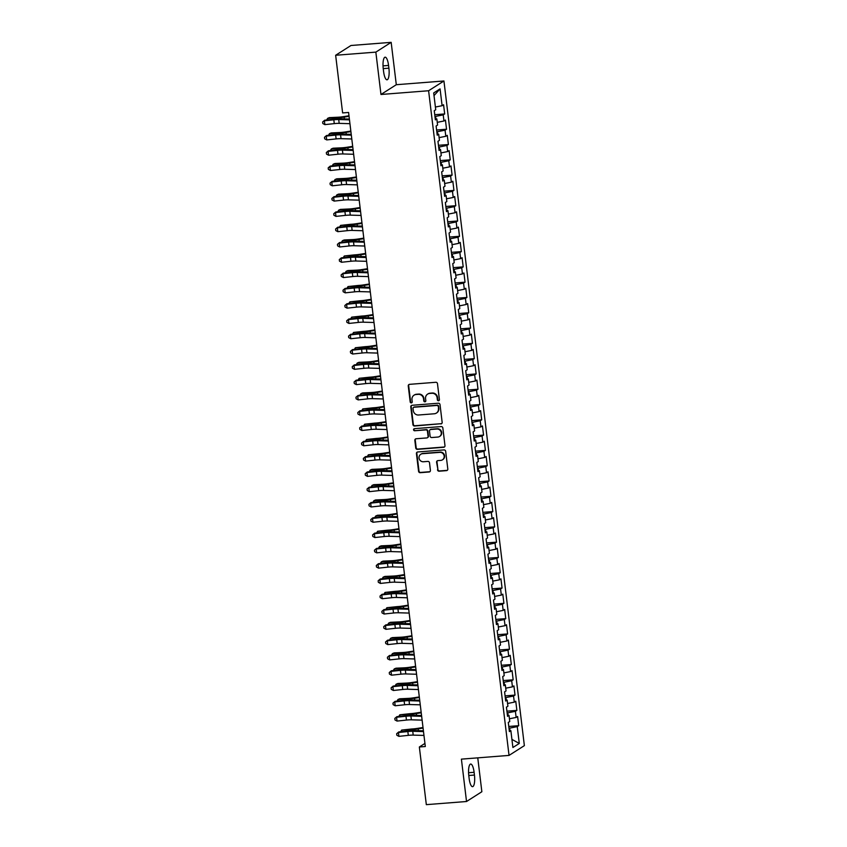 <?xml version="1.0" encoding="UTF-8"?>
<svg xmlns="http://www.w3.org/2000/svg" width="847" height="847" viewBox="0 0 847 847"><rect width="100%" height="100%" fill="white"/><g stroke="black" fill="none" stroke-linecap="round" stroke-linejoin="round"><path stroke-width="1.27" d="M438.513 400.747A1.069 1.016 -122.5 0 0 439.413 399.625L437.476 383.67A1.525 1.45 -122.5 0 0 435.834 382.283L409.535 384.347A1.525 1.45 -122.5 0 0 408.254 385.957L410.181 401.912A1.069 1.016 -122.5 0 0 411.78 402.727A1.069 1.016 -122.5 0 0 412.224 401.753L411.981 399.689A4.891 4.637 -122.5 0 1 416.078 394.511L418.27 394.342A4.891 4.637 -122.5 0 1 423.521 398.778L423.775 400.843A1.069 1.016 -122.5 0 0 425.374 401.669A1.069 1.016 -122.5 0 0 425.819 400.684L425.565 398.619A4.891 4.637 -122.5 0 1 429.662 393.453L431.854 393.283A4.891 4.637 -122.5 0 1 437.116 397.719L437.359 399.784A1.069 1.016 -122.5 0 0 438.513 400.747M427.619 394.13L428.031 393.866A4.891 4.637 -122.5 0 1 430.075 393.188L432.266 393.019A4.891 4.637 -122.5 0 1 437.528 397.455L437.772 399.519A1.069 1.016 -122.5 0 0 439.148 400.44M409.112 384.443A1.525 1.45 -122.5 0 0 408.667 385.692L410.594 401.647A1.069 1.016 -122.5 0 0 411.97 402.569M414.024 395.2L414.437 394.935A4.891 4.637 -122.5 0 1 416.491 394.247L418.683 394.077A4.891 4.637 -122.5 0 1 423.934 398.514L424.188 400.578A1.069 1.016 -122.5 0 0 425.565 401.51M437.507 469.82A1.525 1.45 -122.5 0 0 439.148 471.207L446.528 470.625A1.525 1.45 -122.5 0 0 447.809 469.016L445.66 451.292A1.525 1.45 -122.5 0 0 444.019 449.916L417.719 451.97A1.525 1.45 -122.5 0 0 416.438 453.59L418.577 471.303A1.525 1.45 -122.5 0 0 420.218 472.69L429.133 471.991A1.525 1.45 -122.5 0 0 430.414 470.371L429.503 462.79A1.525 1.45 -122.5 0 0 427.851 461.403L423.436 461.753A4.087 3.875 -122.5 0 1 420.758 454.288A4.087 3.875 -122.5 0 1 422.462 453.717L439.784 452.362A4.087 3.875 -122.5 0 1 442.462 459.826A4.087 3.875 -122.5 0 1 440.747 460.397L437.867 460.62A1.525 1.45 -122.5 0 0 436.586 462.24L437.92 469.556A1.525 1.45 -122.5 0 0 439.561 470.943L446.941 470.36A1.525 1.45 -122.5 0 0 447.364 470.265M425.31 746.525L348.583 112.46L342.622 112.926L335.645 55.267L375.846 52.122L380.97 94.483L428.603 90.745L509.036 755.408L461.403 759.134L466.528 801.506L426.327 804.65L419.35 746.99L425.31 746.525M440.874 423.945A1.525 1.45 -122.5 0 0 442.155 422.325L440.017 404.612A1.525 1.45 -122.5 0 0 438.365 403.225L412.066 405.29A1.525 1.45 -122.5 0 0 410.784 406.899L412.934 424.612A1.525 1.45 -122.5 0 0 414.575 425.999L441.287 423.68A1.525 1.45 -122.5 0 0 441.711 423.574M442.833 427.957L444.982 445.67A1.525 1.45 -122.5 0 1 443.701 447.28L417.402 449.344A1.525 1.45 -122.5 0 1 415.75 447.957L414.839 440.376A1.525 1.45 -122.5 0 1 416.121 438.757L426.782 437.931A1.525 1.45 -122.5 0 0 428.063 436.311L427.46 431.282A1.525 1.45 -122.5 0 0 425.808 429.895L414.702 430.763A1.069 1.016 -122.5 0 1 414.003 428.815A1.069 1.016 -122.5 0 1 414.448 428.667L441.192 426.57A1.525 1.45 -122.5 0 1 442.833 427.957M428.603 90.745L443.934 80.984L524.367 745.635L509.036 755.408M434.744 114.716L444.686 113.943L443.574 104.763L442.113 105.706L440.069 88.882L433.696 92.948L435.729 109.771L434.257 110.703L435.369 119.882L436.84 118.94L437.581 125.06L436.11 126.002L437.221 135.171L438.693 134.239L439.434 140.358L437.963 141.29L439.074 150.47L440.535 149.527L441.276 155.647L439.805 156.589L440.916 165.758L442.388 164.826L443.129 170.946L441.658 171.877L442.769 181.057L444.241 180.115L444.982 186.234L443.51 187.176L444.622 196.345L446.094 195.413L446.835 201.533L445.363 202.465L446.475 211.644L447.947 210.702L448.688 216.821L447.216 217.764L448.328 226.932L449.789 226.001L450.53 232.12L449.058 233.052L450.17 242.231L451.642 241.289L452.383 247.409L450.911 248.351L452.023 257.52L453.494 256.588L454.236 262.697L452.764 263.639L453.876 272.819L455.347 271.876L456.088 277.996L454.617 278.938L455.728 288.107L457.2 287.175L457.941 293.284L456.469 294.227L457.581 303.406L459.042 302.464L459.783 308.583L458.312 309.515L459.423 318.694L460.895 317.763L461.636 323.872L460.165 324.814L461.276 333.993L462.748 333.051L463.489 339.171L462.017 340.102L463.129 349.282L464.601 348.35L465.342 354.459L463.87 355.401L464.982 364.581L466.453 363.638L467.195 369.758L465.723 370.69L466.835 379.869L468.296 378.937L469.037 385.046L467.576 385.988L468.677 395.168L470.149 394.226L470.89 400.345L469.418 401.277L470.53 410.456L472.001 409.525L472.742 415.633L471.271 416.576L472.382 425.755L473.854 424.813L474.595 430.932L473.124 431.864L474.235 441.043L475.707 440.112L476.448 446.221L474.976 447.163L476.088 456.342L477.56 455.4L478.29 461.52L476.829 462.451L477.93 471.631L479.402 470.699L480.143 476.808L478.671 477.75L479.783 486.93L481.255 485.987L481.996 492.107L480.524 493.039L481.636 502.218L483.108 501.276L483.849 507.395L482.377 508.338L483.489 517.517L484.96 516.575L485.702 522.694L484.23 523.626L485.342 532.805L486.813 531.863L487.544 537.983L486.083 538.925L487.184 548.094L488.655 547.162L489.397 553.282L487.925 554.213L489.037 563.393L490.508 562.45L491.249 568.57L489.778 569.512L490.889 578.681L492.361 577.749L493.102 583.869L491.631 584.801L492.742 593.98L494.214 593.038L494.955 599.157L493.483 600.1L494.595 609.268L496.067 608.337L496.797 614.456L495.336 615.388L496.437 624.567L497.909 623.625L498.65 629.745L497.178 630.687L498.29 639.856L499.762 638.924L500.503 645.043L499.031 645.975L500.143 655.154L501.615 654.212L502.356 660.332L500.884 661.274L501.996 670.443L503.467 669.511L504.209 675.631L502.737 676.562L503.849 685.742L505.32 684.799L506.051 690.919L504.59 691.861L505.691 701.03L507.162 700.098L507.904 706.218L506.432 707.15L507.544 716.329L509.015 715.387L509.756 721.506L508.285 722.449L509.396 731.617L510.868 730.686L509.259 730.463M444.686 113.943L443.214 114.874L443.955 120.994L437.253 122.339M436.597 130.014L446.538 129.231L445.427 120.062L443.955 120.994M446.538 129.231L445.067 130.173L445.808 136.293L439.095 137.627M438.45 145.303L448.391 144.53L447.28 135.351L445.808 136.293M448.391 144.53L446.92 145.462L447.661 151.581L440.948 152.926M440.292 160.602L450.244 159.818L449.132 150.65L447.661 151.581M450.244 159.818L448.772 160.761L449.513 166.88L442.801 168.214M442.145 175.89L452.097 175.117L450.985 165.938L449.513 166.88M452.097 175.117L450.625 176.049L451.366 182.169L444.654 183.513M443.997 191.189L453.939 190.406L452.827 181.237L451.366 182.169M453.939 190.406L452.467 191.348L453.209 197.467L446.507 198.801M445.85 206.477L455.792 205.705L454.68 196.525L453.209 197.467M455.792 205.705L454.32 206.636L455.061 212.756L448.349 214.1M447.703 221.776L457.645 220.993L456.533 211.814L455.061 212.756M457.645 220.993L456.173 221.935L456.914 228.044L450.202 229.389M449.545 237.065L459.498 236.292L458.386 227.112L456.914 228.044M459.498 236.292L458.026 237.224L458.767 243.343L452.054 244.688M451.398 252.364L461.35 251.58L460.239 242.401L458.767 243.343M461.35 251.58L459.879 252.522L460.62 258.631L453.907 259.976M453.251 267.652L463.193 266.879L462.091 257.7L460.62 258.631M463.193 266.879L461.721 267.811L462.462 273.93L455.76 275.275M455.104 282.951L465.045 282.167L463.934 272.988L462.462 273.93M465.045 282.167L463.574 283.11L464.315 289.219L457.602 290.563M456.957 298.239L466.898 297.466L465.786 288.287L464.315 289.219M466.898 297.466L465.427 298.398L466.168 304.518L459.455 305.862M458.799 313.538L468.751 312.755L467.639 303.575L466.168 304.518M468.751 312.755L467.279 313.697L468.02 319.806L461.308 321.151M460.652 328.827L470.604 328.054L469.492 318.874L468.02 319.806M470.604 328.054L469.132 328.985L469.873 335.105L463.161 336.45M462.504 344.126L472.446 343.342L471.345 334.163L469.873 335.105M472.446 343.342L470.974 344.284L471.715 350.393L465.014 351.738M464.357 359.414L474.299 358.641L473.187 349.462L471.715 350.393M474.299 358.641L472.827 359.573L473.568 365.692L466.856 367.037M466.21 374.713L476.152 373.929L475.04 364.75L473.568 365.692M476.152 373.929L474.68 374.872L475.421 380.981L468.709 382.325M468.052 390.001L478.004 389.228L476.893 380.049L475.421 380.981M478.004 389.228L476.533 390.16L477.274 396.28L470.561 397.624M469.905 405.3L479.857 404.517L478.746 395.337L477.274 396.28M479.857 404.517L478.386 405.459L479.127 411.568L472.414 412.913M471.758 420.588L481.699 419.816L480.598 410.636L479.127 411.568M481.699 419.816L480.228 420.747L480.969 426.867L474.267 428.211M473.611 435.887L483.552 435.104L482.441 425.925L480.969 426.867M483.552 435.104L482.081 436.046L482.822 442.155L476.109 443.5M475.463 451.176L485.405 450.392L484.293 441.223L482.822 442.155M485.405 450.392L483.933 451.335L484.675 457.454L477.962 458.799M477.306 466.475L487.258 465.691L486.146 456.512L484.675 457.454M487.258 465.691L485.786 466.623L486.527 472.742L479.815 474.087M479.158 481.763L489.111 480.98L487.999 471.811L486.527 472.742M489.111 480.98L487.639 481.922L488.38 488.041L481.668 489.386M481.011 497.062L490.953 496.278L489.852 487.099L488.38 488.041M490.953 496.278L489.492 497.21L490.222 503.33L483.521 504.674M482.864 512.35L492.806 511.567L491.694 502.398L490.222 503.33M492.806 511.567L491.334 512.509L492.075 518.629L485.373 519.973M484.717 527.649L494.659 526.866L493.547 517.686L492.075 518.629M494.659 526.866L493.187 527.797L493.928 533.917L487.216 535.262M486.559 542.938L496.511 542.154L495.4 532.985L493.928 533.917M496.511 542.154L495.04 543.096L495.781 549.216L489.068 550.55M488.412 558.226L498.364 557.453L497.253 548.274L495.781 549.216M498.364 557.453L496.893 558.385L497.634 564.504L490.921 565.849M490.265 573.525L500.206 572.741L499.105 563.573L497.634 564.504M500.206 572.741L498.745 573.684L499.476 579.803L492.774 581.137M492.118 588.813L502.059 588.04L500.948 578.861L499.476 579.803M502.059 588.04L500.588 588.972L501.329 595.092L494.627 596.436M493.97 604.112L503.912 603.329L502.8 594.16L501.329 595.092M503.912 603.329L502.44 604.271L503.182 610.391L496.469 611.725M495.813 619.401L505.765 618.628L504.653 609.448L503.182 610.391M505.765 618.628L504.293 619.559L505.034 625.679L498.322 627.024M497.665 634.699L507.618 633.916L506.506 624.747L505.034 625.679M507.618 633.916L506.146 634.858L506.887 640.978L500.175 642.312M499.518 649.988L509.46 649.215L508.359 640.036L506.887 640.978M509.46 649.215L507.999 650.147L508.729 656.266L502.027 657.611M501.371 665.287L511.313 664.503L510.201 655.334L508.729 656.266M511.313 664.503L509.841 665.446L510.582 671.565L503.88 672.899M503.224 680.575L513.166 679.802L512.054 670.623L510.582 671.565M513.166 679.802L511.694 680.734L512.435 686.853L505.723 688.198M505.066 695.874L515.018 695.091L513.907 685.922L512.435 686.853M515.018 695.091L513.547 696.033L514.288 702.152L507.575 703.486M506.919 711.162L516.871 710.389L515.759 701.21L514.288 702.152M516.871 710.389L515.4 711.321L516.141 717.441L509.428 718.785M508.772 726.461L518.713 725.678L517.612 716.509L516.141 717.441M518.713 725.678L517.252 726.62L519.285 743.444L512.901 747.509L510.868 730.686M509.015 715.387L507.406 715.164M509.926 730.559L509.64 728.145L508.983 728.187M517.252 726.62L509.64 728.145M519.285 743.444L511.916 739.389M507.162 700.098L505.553 699.876M508.073 715.26L507.787 712.846L507.131 712.899M515.4 711.321L507.787 712.846M505.32 684.799L503.7 684.577M506.231 699.971L505.934 697.557L505.278 697.6M513.547 696.033L505.934 697.557M503.467 669.511L501.858 669.289M504.378 684.672L504.081 682.259L503.425 682.311M511.694 680.734L504.081 682.259M501.615 654.212L500.005 653.99M502.525 669.384L502.229 666.97L501.583 667.013M509.841 665.446L502.229 666.97M499.762 638.924L498.152 638.702M500.672 654.085L500.386 651.671L499.73 651.724M507.999 650.147L500.386 651.671M497.909 623.625L496.3 623.413M498.819 638.797L498.534 636.383L497.877 636.436M506.146 634.858L498.534 636.383M496.067 608.337L494.447 608.114M496.977 623.498L496.681 621.084L496.024 621.137M504.293 619.559L496.681 621.084M494.214 593.038L492.605 592.826M495.124 608.21L494.828 605.796L494.172 605.849M502.44 604.271L494.828 605.796M492.361 577.749L490.752 577.527M493.272 592.911L492.975 590.497L492.329 590.55M500.588 588.972L492.975 590.497M490.508 562.45L488.899 562.239M491.419 577.622L491.133 575.208L490.477 575.261M498.745 573.684L491.133 575.208M488.655 547.162L487.046 546.94M489.566 562.323L489.28 559.909L488.624 559.962M496.893 558.385L489.28 559.909M486.813 531.863L485.193 531.651M487.724 547.035L487.427 544.621L486.771 544.674M495.04 543.096L487.427 544.621M484.96 516.575L483.351 516.352M485.871 531.736L485.575 529.322L484.918 529.375M493.187 527.797L485.575 529.322M483.108 501.276L481.498 501.064M484.018 516.448L483.722 514.034L483.076 514.087M491.334 512.509L483.722 514.034M481.255 485.987L479.646 485.765M482.165 501.149L481.879 498.735L481.223 498.788M489.492 497.21L481.879 498.735M479.402 470.699L477.793 470.477M480.313 485.86L480.027 483.446L479.37 483.499M487.639 481.922L480.027 483.446M477.56 455.4L475.94 455.178M478.47 470.561L478.174 468.147L477.517 468.2M485.786 466.623L478.174 468.147M475.707 440.112L474.098 439.889M476.617 455.273L476.321 452.859L475.665 452.912M483.933 451.335L476.321 452.859M473.854 424.813L472.245 424.591M474.765 439.974L474.468 437.56L473.822 437.613M482.081 436.046L474.468 437.56M472.001 409.525L470.392 409.302M472.912 424.686L472.626 422.272L471.97 422.325M480.228 420.747L472.626 422.272M470.149 394.226L468.539 394.003M471.059 409.387L470.773 406.973L470.117 407.026M478.386 405.459L470.773 406.973M468.296 378.937L466.686 378.715M469.217 394.099L468.92 391.685L468.264 391.738M476.533 390.16L468.92 391.685M466.453 363.638L464.844 363.416M467.364 378.8L467.068 376.386L466.411 376.439M474.68 374.872L467.068 376.386M464.601 348.35L462.991 348.128M465.511 363.511L465.215 361.097L464.569 361.15M472.827 359.573L465.215 361.097M462.748 333.051L461.139 332.829M463.658 348.212L463.373 345.798L462.716 345.851M470.974 344.284L463.373 345.798M460.895 317.763L459.286 317.54M461.806 332.924L461.52 330.51L460.863 330.563M469.132 328.985L461.52 330.51M459.042 302.464L457.433 302.241M459.963 317.625L459.667 315.211L459.01 315.264M467.279 313.697L459.667 315.211M457.2 287.175L455.591 286.953M458.111 302.337L457.814 299.923L457.158 299.976M465.427 298.398L457.814 299.923M455.347 271.876L453.738 271.654M456.258 287.038L455.961 284.624L455.315 284.677M463.574 283.11L455.961 284.624M453.494 256.588L451.885 256.366M454.405 271.749L454.119 269.335L453.463 269.388M461.721 267.811L454.119 269.335M451.642 241.289L450.032 241.067M452.552 256.461L452.266 254.036L451.61 254.089M459.879 252.522L452.266 254.036M449.789 226.001L448.179 225.778M450.699 241.162L450.413 238.748L449.757 238.801M458.026 237.224L450.413 238.748M447.947 210.702L446.337 210.48M448.857 225.874L448.561 223.46L447.904 223.502M456.173 221.935L448.561 223.46M446.094 195.413L444.484 195.191M447.004 210.575L446.708 208.161L446.062 208.214M454.32 206.636L446.708 208.161M444.241 180.115L442.632 179.892M445.151 195.286L444.855 192.872L444.209 192.915M452.467 191.348L444.855 192.872M442.388 164.826L440.779 164.604M443.299 179.988L443.013 177.574L442.356 177.626M450.625 176.049L443.013 177.574M440.535 149.527L438.926 149.305M441.446 164.699L441.16 162.285L440.504 162.328M448.772 160.761L441.16 162.285M438.693 134.239L437.084 134.017M439.604 149.4L439.307 146.986L438.651 147.039M446.92 145.462L439.307 146.986M436.84 118.94L435.231 118.718M437.751 134.112L437.454 131.698L436.808 131.74M445.067 130.173L437.454 131.698M435.898 118.813L435.602 116.399L434.956 116.452M443.214 114.874L435.602 116.399M424.929 743.433L419.35 746.99M466.528 801.506L481.858 791.733L477.761 757.853M380.97 94.483L396.301 84.711L391.166 42.35L375.846 52.122M391.166 42.35L350.976 45.494L335.645 55.267M396.301 84.711L443.934 80.984M440.069 88.882L434.013 95.616M442.113 105.706L435.4 107.04M388.561 65.431A9.963 2.806 85.5 0 0 385.131 57.183A9.963 2.806 85.5 0 0 383.257 68.808L383.596 71.561A9.963 2.806 85.5 0 0 387.026 79.798A9.963 2.806 85.5 0 0 388.9 68.184L388.561 65.431L383.035 65.865M469.132 778.425A9.963 2.806 85.5 0 0 472.562 786.662A9.963 2.806 85.5 0 0 474.436 775.047L474.108 772.295A9.963 2.806 85.5 0 0 470.678 764.047A9.963 2.806 85.5 0 0 468.804 775.672L469.132 778.425M411.642 405.385A1.525 1.45 -122.5 0 0 411.197 406.634L413.347 424.347A1.525 1.45 -122.5 0 0 414.988 425.734L441.287 423.68M438.164 406.422A1.069 1.016 -122.5 0 0 437.02 405.448L413.929 407.259A1.069 1.016 -122.5 0 0 413.029 408.392L413.294 410.573A4.891 4.637 -122.5 0 0 418.556 415.009L434.331 413.77A4.891 4.637 -122.5 0 0 438.428 408.603L438.577 406.158A1.069 1.016 -122.5 0 0 437.433 405.184L437.02 405.448M413.484 407.407L413.897 407.142A1.069 1.016 -122.5 0 1 414.342 406.994L437.433 405.184M436.385 413.092L436.798 412.828A4.891 4.637 -122.5 0 0 438.841 408.339L438.428 408.603M438.577 406.158L438.841 408.339M415.697 438.862A1.525 1.45 -122.5 0 0 415.252 440.112L416.173 447.692A1.525 1.45 -122.5 0 0 417.815 449.079L444.114 447.015A1.525 1.45 -122.5 0 0 444.537 446.92M427.428 437.708L427.841 437.444A1.525 1.45 -122.5 0 0 428.476 436.046L427.873 431.017A1.525 1.45 -122.5 0 0 426.232 429.63L414.702 430.763M414.225 428.709A1.069 1.016 -122.5 0 0 415.125 430.498M437.857 437.063A4.087 3.875 -122.5 0 0 441.054 431.811A4.087 3.875 -122.5 0 0 436.883 429.027L430.784 429.503A1.525 1.45 -122.5 0 0 429.503 431.123L430.107 436.152A1.525 1.45 -122.5 0 0 431.748 437.539L437.857 437.063M439.561 436.491L439.974 436.226A4.087 3.875 -122.5 0 0 437.296 428.762L436.883 429.027M430.138 429.715L430.551 429.45A1.525 1.45 -122.5 0 1 431.197 429.238L437.296 428.762M437.444 460.726A1.525 1.45 -122.5 0 0 436.999 461.975L437.92 469.556M442.462 459.826L442.875 459.561A4.087 3.875 -122.5 0 0 440.196 452.097L439.784 452.362M420.758 454.288L421.171 454.024A4.087 3.875 -122.5 0 1 422.875 453.452L440.196 452.097M417.296 452.076A1.525 1.45 -122.5 0 0 416.851 453.325L418.99 471.038A1.525 1.45 -122.5 0 0 420.641 472.425L429.545 471.726A1.525 1.45 -122.5 0 0 429.969 471.631M348.975 115.774L343.215 116.674A7.782 1.112 173.1 0 1 337.826 117.235L329.377 117.627L327.651 118.336L336.1 117.945A11.667 1.662 -6.9 0 0 344.189 117.108L349.049 116.346M326.593 120.009L327.651 118.336L327.842 119.872M349.938 123.683L339.181 123.366A7.782 1.112 -6.9 0 0 334.279 123.62L324.867 124.625L324.401 120.803L322.633 121.979L324.708 120.21L334.12 119.205A11.667 1.662 173.1 0 1 341.479 118.824L349.377 119.056M349.472 119.861L338.715 119.543A7.782 1.112 -6.9 0 0 333.813 119.798L324.401 120.803L324.708 120.21M324.867 124.625L322.813 123.514L322.633 121.979M350.827 131.073L345.068 131.973A7.782 1.112 173.1 0 1 339.679 132.534L331.23 132.926L329.504 133.625L337.953 133.233A11.667 1.662 -6.9 0 0 346.031 132.397L350.902 131.634M328.445 135.298L329.504 133.625L329.684 135.171M352.68 146.362L346.91 147.262A7.782 1.112 173.1 0 1 341.521 147.823L333.083 148.214L331.357 148.924L339.806 148.521A11.667 1.662 -6.9 0 0 347.884 147.696L352.754 146.933M330.288 150.597L331.357 148.924L331.537 150.459M351.791 138.972L341.034 138.664A7.782 1.112 -6.9 0 0 336.121 138.908L326.72 139.914L326.254 136.092L324.486 137.278L326.561 135.499L335.973 134.493A11.667 1.662 173.1 0 1 343.331 134.122L351.23 134.345M351.325 135.149L340.568 134.832A7.782 1.112 -6.9 0 0 335.666 135.086L326.254 136.092L326.561 135.499M326.72 139.914L324.666 138.802L324.486 137.278M353.633 154.27L342.887 153.953A7.782 1.112 -6.9 0 0 337.974 154.207L328.562 155.213L328.107 151.391L326.328 152.566L328.414 150.798L337.826 149.792A11.667 1.662 173.1 0 1 345.184 149.411L353.083 149.644M353.178 150.448L342.421 150.131A7.782 1.112 -6.9 0 0 337.519 150.385L328.107 151.391L328.414 150.798M328.562 155.213L326.519 154.101L326.328 152.566M354.533 161.661L348.763 162.56A7.782 1.112 173.1 0 1 343.374 163.122L334.925 163.513L333.199 164.212L341.648 163.82A11.667 1.662 -6.9 0 0 349.737 162.984L354.597 162.222M332.14 165.885L333.199 164.212L333.39 165.747M356.386 176.949L350.616 177.849A7.782 1.112 173.1 0 1 345.227 178.41L336.778 178.802L335.052 179.511L343.501 179.109A11.667 1.662 -6.9 0 0 351.59 178.283L356.449 177.521M333.993 181.184L335.052 179.511L335.243 181.046M355.486 169.559L344.729 169.252A7.782 1.112 -6.9 0 0 339.827 169.495L330.415 170.501L329.959 166.679L328.181 167.865L330.266 166.086L339.679 165.08A11.667 1.662 173.1 0 1 347.037 164.71L354.925 164.932M355.02 165.737L344.274 165.419A7.782 1.112 -6.9 0 0 339.361 165.673L329.959 166.679L330.266 166.086M330.415 170.501L328.371 169.389L328.181 167.865M357.339 184.858L346.582 184.54A7.782 1.112 -6.9 0 0 341.68 184.794L332.268 185.8L331.802 181.978L330.034 183.153L332.119 181.385L341.521 180.379A11.667 1.662 173.1 0 1 348.89 179.998L356.778 180.231M356.873 181.025L346.127 180.718A7.782 1.112 -6.9 0 0 341.214 180.962L331.802 181.978L332.119 181.385M332.268 185.8L330.224 184.688L330.034 183.153M358.228 192.248L352.468 193.148A7.782 1.112 173.1 0 1 347.079 193.709L338.631 194.101L336.905 194.799L345.354 194.408A11.667 1.662 -6.9 0 0 353.443 193.571L358.302 192.809M335.846 196.472L336.905 194.799L337.095 196.335M359.192 200.146L348.435 199.839A7.782 1.112 -6.9 0 0 343.533 200.083L334.12 201.088L333.654 197.266L331.886 198.452L333.962 196.673L343.374 195.668A11.667 1.662 173.1 0 1 350.732 195.297L358.63 195.519M358.726 196.324L347.969 196.006A7.782 1.112 -6.9 0 0 343.067 196.26L333.654 197.266L333.962 196.673M334.12 201.088L332.066 199.977L331.886 198.452M360.081 207.536L354.321 208.436A7.782 1.112 173.1 0 1 348.932 208.997L340.483 209.389L338.758 210.098L347.206 209.696A11.667 1.662 -6.9 0 0 355.285 208.86L360.155 208.108M337.699 211.771L338.758 210.098L338.938 211.634M361.044 215.445L350.287 215.127A7.782 1.112 -6.9 0 0 345.375 215.382L335.973 216.387L335.507 212.555L333.739 213.74L335.814 211.972L345.227 210.956A11.667 1.662 173.1 0 1 352.585 210.585L360.483 210.818M360.578 211.612L349.822 211.305A7.782 1.112 -6.9 0 0 344.92 211.549L335.507 212.555L335.814 211.972M335.973 216.387L333.919 215.276L333.739 213.74M361.934 222.835L356.163 223.735A7.782 1.112 173.1 0 1 350.774 224.286L340.61 225.387L349.059 224.995A11.667 1.662 -6.9 0 0 357.138 224.159L362.008 223.396M339.541 227.06L340.61 225.387L340.79 226.922M362.887 230.733L352.14 230.416A7.782 1.112 -6.9 0 0 347.228 230.67L337.815 231.676L337.36 227.854L335.592 229.039L337.667 227.261L347.079 226.255A11.667 1.662 173.1 0 1 354.438 225.884L362.336 226.107M362.431 226.911L351.674 226.594A7.782 1.112 -6.9 0 0 346.772 226.848L337.36 227.854L337.667 227.261M337.815 231.676L335.772 230.564L335.592 229.039M363.787 238.123L358.016 239.023A7.782 1.112 173.1 0 1 352.627 239.585L344.178 239.976L342.453 240.686L350.902 240.283A11.667 1.662 -6.9 0 0 358.99 239.447L363.85 238.695M341.394 242.358L342.453 240.686L342.643 242.221M364.739 246.032L353.993 245.715A7.782 1.112 -6.9 0 0 349.08 245.969L339.668 246.975L339.213 243.142L337.434 244.328L339.52 242.56L348.932 241.543A11.667 1.662 173.1 0 1 356.291 241.173L364.178 241.406M364.274 242.2L353.527 241.893A7.782 1.112 -6.9 0 0 348.615 242.136L339.213 243.142L339.52 242.56M339.668 246.975L337.625 245.863L337.434 244.328M365.639 253.422L359.869 254.322A7.782 1.112 173.1 0 1 354.48 254.873L344.305 255.974L352.754 255.582A11.667 1.662 -6.9 0 0 360.843 254.746L365.703 253.984M343.247 257.647L344.305 255.974L344.496 257.509M366.592 261.321L355.835 261.003A7.782 1.112 -6.9 0 0 350.933 261.257L341.521 262.263L341.055 258.441L339.287 259.627L341.373 257.848L350.774 256.842A11.667 1.662 173.1 0 1 358.143 256.472L366.031 256.694M366.126 257.499L355.38 257.181A7.782 1.112 -6.9 0 0 350.467 257.435L341.055 258.441L341.373 257.848M341.521 262.263L339.478 261.151L339.287 259.627M367.482 268.711L361.722 269.611A7.782 1.112 173.1 0 1 356.333 270.172L347.884 270.564L346.158 271.273L354.607 270.871A11.667 1.662 -6.9 0 0 362.696 270.034L367.556 269.282M345.1 272.946L346.158 271.273L346.349 272.808M368.445 276.62L357.688 276.302A7.782 1.112 -6.9 0 0 352.786 276.556L343.374 277.562L342.908 273.729L341.14 274.915L343.215 273.136L352.627 272.131A11.667 1.662 173.1 0 1 359.986 271.76L367.884 271.993M367.979 272.787L357.222 272.48A7.782 1.112 -6.9 0 0 352.32 272.723L342.908 273.729L343.215 273.136M343.374 277.562L341.32 276.45L341.14 274.915M369.334 284.01L363.575 284.91A7.782 1.112 173.1 0 1 358.186 285.46L348.011 286.561L356.46 286.17A11.667 1.662 -6.9 0 0 364.538 285.333L369.408 284.571M346.952 288.234L348.011 286.561L348.191 288.096M370.298 291.908L359.541 291.59A7.782 1.112 -6.9 0 0 354.628 291.844L345.227 292.85L344.761 289.028L342.993 290.214L345.068 288.435L354.48 287.429A11.667 1.662 173.1 0 1 361.838 287.059L369.737 287.281M369.832 288.086L359.075 287.768A7.782 1.112 -6.9 0 0 354.173 288.022L344.761 289.028L345.068 288.435M345.227 292.85L343.173 291.739L342.993 290.214M371.187 299.298L365.417 300.198A7.782 1.112 173.1 0 1 360.028 300.759L349.864 301.85L358.313 301.458A11.667 1.662 -6.9 0 0 366.391 300.621L371.261 299.87M348.795 303.522L349.864 301.85L350.044 303.395M372.14 307.207L361.394 306.889A7.782 1.112 -6.9 0 0 356.481 307.133L347.069 308.149L346.614 304.317L344.845 305.502L346.921 303.724L356.333 302.718A11.667 1.662 173.1 0 1 363.691 302.347L371.589 302.58M371.685 303.374L360.928 303.067A7.782 1.112 -6.9 0 0 356.026 303.311L346.614 304.317L346.921 303.724M347.069 308.149L345.025 307.038L344.845 305.502M373.04 314.597L367.27 315.497A7.782 1.112 173.1 0 1 361.881 316.047L351.706 317.149L360.155 316.757A11.667 1.662 -6.9 0 0 368.244 315.92L373.103 315.158M350.647 318.821L351.706 317.149L351.897 318.684M373.993 322.495L363.247 322.178A7.782 1.112 -6.9 0 0 358.334 322.432L348.922 323.438L348.466 319.615L346.688 320.801L348.773 319.023L358.186 318.017A11.667 1.662 173.1 0 1 365.544 317.646L373.432 317.869M373.527 318.673L362.781 318.356A7.782 1.112 -6.9 0 0 357.868 318.61L348.466 319.615L348.773 319.023M348.922 323.438L346.878 322.326L346.688 320.801M374.893 329.885L369.123 330.785A7.782 1.112 173.1 0 1 363.734 331.346L353.559 332.437L362.008 332.045A11.667 1.662 -6.9 0 0 370.097 331.209L374.956 330.457M352.5 334.11L353.559 332.437L353.75 333.983M375.846 337.784L365.089 337.477A7.782 1.112 -6.9 0 0 360.187 337.72L350.774 338.736L350.309 334.904L348.541 336.09L350.626 334.311L360.028 333.305A11.667 1.662 173.1 0 1 367.397 332.935L375.285 333.167M375.38 333.962L364.634 333.654A7.782 1.112 -6.9 0 0 359.721 333.898L350.309 334.904L350.626 334.311M350.774 338.736L348.731 337.625L348.541 336.09M376.746 345.184L370.975 346.084A7.782 1.112 173.1 0 1 365.586 346.635L355.412 347.736L363.861 347.344A11.667 1.662 -6.9 0 0 371.949 346.508L376.809 345.745M354.353 349.409L355.412 347.736L355.602 349.271M377.698 353.083L366.942 352.765A7.782 1.112 -6.9 0 0 362.04 353.019L352.627 354.025L352.161 350.203L350.393 351.389L352.468 349.61L361.881 348.604A11.667 1.662 173.1 0 1 369.239 348.233L377.137 348.456M377.233 349.26L366.476 348.943A7.782 1.112 -6.9 0 0 361.574 349.197L352.161 350.203L352.468 349.61M352.627 354.025L350.573 352.913L350.393 351.389M378.588 360.473L372.828 361.373A7.782 1.112 173.1 0 1 367.439 361.934L358.99 362.325L357.265 363.024L365.713 362.632A11.667 1.662 -6.9 0 0 373.792 361.796L378.662 361.044M356.206 364.697L357.265 363.024L357.445 364.57M379.551 368.371L368.794 368.064A7.782 1.112 -6.9 0 0 363.882 368.307L354.48 369.313L354.014 365.491L352.246 366.677L354.321 364.898L363.734 363.892A11.667 1.662 173.1 0 1 371.092 363.522L378.99 363.755M379.085 364.549L368.329 364.242A7.782 1.112 -6.9 0 0 363.427 364.485L354.014 365.491L354.321 364.898M354.48 369.313L352.426 368.212L352.246 366.677M380.441 375.772L374.681 376.671A7.782 1.112 173.1 0 1 369.281 377.222L359.117 378.323L367.566 377.931A11.667 1.662 -6.9 0 0 375.645 377.095L380.515 376.333M358.048 379.996L359.117 378.323L359.297 379.858M381.394 383.67L370.647 383.352A7.782 1.112 -6.9 0 0 365.735 383.606L356.322 384.612L355.867 380.79L354.099 381.976L356.174 380.197L365.586 379.191A11.667 1.662 173.1 0 1 372.945 378.81L380.843 379.043M380.938 379.848L370.181 379.53A7.782 1.112 -6.9 0 0 365.279 379.784L355.867 380.79L356.174 380.197M356.322 384.612L354.279 383.5L354.099 381.976M382.293 391.06L376.523 391.96A7.782 1.112 173.1 0 1 371.134 392.521L362.685 392.913L360.96 393.611L369.408 393.22A11.667 1.662 -6.9 0 0 377.497 392.383L382.357 391.632M359.901 395.284L360.96 393.611L361.15 395.157M383.246 398.958L372.5 398.651A7.782 1.112 -6.9 0 0 367.587 398.895L358.175 399.9L357.72 396.078L355.941 397.264L358.027 395.485L367.439 394.48A11.667 1.662 173.1 0 1 374.798 394.109L382.685 394.342M382.791 395.136L372.034 394.829A7.782 1.112 -6.9 0 0 367.122 395.073L357.72 396.078L358.027 395.485M358.175 399.9L356.132 398.799L355.941 397.264M384.146 406.359L378.376 407.259A7.782 1.112 173.1 0 1 372.987 407.809L362.812 408.91L371.261 408.519A11.667 1.662 -6.9 0 0 379.35 407.682L384.21 406.92M361.754 410.583L362.812 408.91L363.003 410.446M385.099 414.257L374.342 413.939A7.782 1.112 -6.9 0 0 369.44 414.194L360.028 415.199L359.562 411.377L357.794 412.563L359.88 410.784L369.281 409.779A11.667 1.662 173.1 0 1 376.65 409.397L384.538 409.63M384.633 410.435L373.887 410.117A7.782 1.112 -6.9 0 0 368.974 410.372L359.562 411.377L359.88 410.784M360.028 415.199L357.985 414.088L357.794 412.563M385.999 421.647L380.229 422.547A7.782 1.112 173.1 0 1 374.84 423.108L364.665 424.199L373.114 423.807A11.667 1.662 -6.9 0 0 381.203 422.971L386.063 422.219M363.607 425.872L364.665 424.199L364.856 425.745M386.952 429.545L376.195 429.238A7.782 1.112 -6.9 0 0 371.293 429.482L361.881 430.488L361.415 426.666L359.647 427.851L361.722 426.073L371.134 425.067A11.667 1.662 173.1 0 1 378.493 424.696L386.391 424.929M386.486 425.723L375.729 425.416A7.782 1.112 -6.9 0 0 370.827 425.66L361.415 426.666L361.722 426.073M361.881 430.488L359.827 429.387L359.647 427.851M387.841 436.946L382.082 437.846A7.782 1.112 173.1 0 1 376.693 438.397L366.518 439.498L374.967 439.106A11.667 1.662 -6.9 0 0 383.045 438.27L387.915 437.507M365.459 441.171L366.518 439.498L366.698 441.033M388.805 444.844L378.048 444.527A7.782 1.112 -6.9 0 0 373.146 444.781L363.734 445.787L363.268 441.965L361.5 443.15L363.575 441.372L372.987 440.366A11.667 1.662 173.1 0 1 380.345 439.985L388.244 440.218M388.339 441.022L377.582 440.705A7.782 1.112 -6.9 0 0 372.68 440.959L363.268 441.965L363.575 441.372M363.734 445.787L361.68 444.675L361.5 443.15M389.694 452.234L383.935 453.134A7.782 1.112 173.1 0 1 378.535 453.696L368.371 454.786L376.82 454.394A11.667 1.662 -6.9 0 0 384.898 453.558L389.768 452.806M367.302 456.459L368.371 454.786L368.551 456.332M390.647 460.133L379.901 459.826A7.782 1.112 -6.9 0 0 374.988 460.069L365.586 461.075L365.121 457.253L363.352 458.439L365.428 456.66L374.84 455.654A11.667 1.662 173.1 0 1 382.198 455.284L390.096 455.517M390.192 456.311L379.435 456.004A7.782 1.112 -6.9 0 0 374.533 456.247L365.121 457.253L365.428 456.66M365.586 461.075L363.532 459.974L363.352 458.439M391.547 467.533L385.777 468.433A7.782 1.112 173.1 0 1 380.388 468.984L371.939 469.376L370.224 470.085L378.662 469.693A11.667 1.662 -6.9 0 0 386.751 468.857L391.61 468.095M369.154 471.758L370.224 470.085L370.404 471.62M392.5 475.432L381.753 475.114A7.782 1.112 -6.9 0 0 376.841 475.368L367.429 476.374L366.973 472.552L365.195 473.738L367.28 471.959L376.693 470.953A11.667 1.662 173.1 0 1 384.051 470.572L391.939 470.805M392.045 471.61L381.288 471.292A7.782 1.112 -6.9 0 0 376.375 471.546L366.973 472.552L367.28 471.959M367.429 476.374L365.385 475.262L365.195 473.738M393.4 482.822L387.63 483.722A7.782 1.112 173.1 0 1 382.241 484.283L373.792 484.675L372.066 485.373L380.515 484.982A11.667 1.662 -6.9 0 0 388.604 484.145L393.463 483.393M371.007 487.046L372.066 485.373L372.257 486.919M394.353 490.72L383.596 490.413A7.782 1.112 -6.9 0 0 378.694 490.657L369.281 491.662L368.816 487.84L367.047 489.026L369.133 487.247L378.535 486.242A11.667 1.662 173.1 0 1 385.904 485.871L393.791 486.104M393.887 486.898L383.14 486.591A7.782 1.112 -6.9 0 0 378.228 486.834L368.816 487.84L369.133 487.247M369.281 491.662L367.238 490.551L367.047 489.026M395.253 498.121L389.482 499.021A7.782 1.112 173.1 0 1 384.093 499.571L375.645 499.963L373.919 500.672L382.368 500.281A11.667 1.662 -6.9 0 0 390.456 499.444L395.316 498.682M372.86 502.345L373.919 500.672L374.109 502.207M396.205 506.019L385.449 505.701A7.782 1.112 -6.9 0 0 380.547 505.955L371.134 506.961L370.668 503.139L368.9 504.325L370.975 502.546L380.388 501.54A11.667 1.662 173.1 0 1 387.746 501.159L395.644 501.392M395.74 502.197L384.983 501.879A7.782 1.112 -6.9 0 0 380.081 502.133L370.668 503.139L370.975 502.546M371.134 506.961L369.08 505.85L368.9 504.325M397.095 513.409L391.335 514.309A7.782 1.112 173.1 0 1 385.946 514.87L377.497 515.262L375.772 515.961L384.22 515.569A11.667 1.662 -6.9 0 0 392.299 514.732L397.169 513.981M374.713 517.633L375.772 515.961L375.962 517.506M398.058 521.307L387.301 521A7.782 1.112 -6.9 0 0 382.399 521.244L372.987 522.25L372.521 518.428L370.753 519.613L372.828 517.835L382.241 516.829A11.667 1.662 173.1 0 1 389.599 516.458L397.497 516.691M397.592 517.485L386.835 517.178A7.782 1.112 -6.9 0 0 381.933 517.422L372.521 518.428L372.828 517.835M372.987 522.25L370.933 521.138L370.753 519.613M398.948 528.708L393.188 529.608A7.782 1.112 173.1 0 1 387.788 530.158L377.624 531.26L386.073 530.868A11.667 1.662 -6.9 0 0 394.151 530.031L399.022 529.269M376.555 532.932L377.624 531.26L377.804 532.795M399.9 536.606L389.154 536.289A7.782 1.112 -6.9 0 0 384.242 536.543L374.84 537.549L374.374 533.726L372.606 534.902L374.681 533.134L384.093 532.128A11.667 1.662 173.1 0 1 391.452 531.747L399.35 531.98M399.445 532.784L388.688 532.467A7.782 1.112 -6.9 0 0 383.786 532.721L374.374 533.726L374.681 533.134M374.84 537.549L372.786 536.437L372.606 534.902M400.8 543.996L395.03 544.896A7.782 1.112 173.1 0 1 389.641 545.457L381.192 545.849L379.477 546.548L387.915 546.156A11.667 1.662 -6.9 0 0 396.004 545.32L400.864 544.568M378.408 548.221L379.477 546.548L379.657 548.094M401.753 551.895L391.007 551.588A7.782 1.112 -6.9 0 0 386.094 551.831L376.682 552.837L376.227 549.015L374.448 550.201L376.534 548.422L385.946 547.416A11.667 1.662 173.1 0 1 393.304 547.046L401.192 547.278M401.298 548.073L390.541 547.765A7.782 1.112 -6.9 0 0 385.629 548.009L376.227 549.015L376.534 548.422M376.682 552.837L374.639 551.725L374.448 550.201M402.653 559.295L396.883 560.195A7.782 1.112 173.1 0 1 391.494 560.746L383.045 561.138L381.319 561.847L389.768 561.455A11.667 1.662 -6.9 0 0 397.857 560.619L402.717 559.856M380.261 563.52L381.319 561.847L381.51 563.382M403.606 567.194L392.849 566.876A7.782 1.112 -6.9 0 0 387.947 567.13L378.535 568.136L378.069 564.314L376.301 565.489L378.387 563.721L387.788 562.715A11.667 1.662 173.1 0 1 395.157 562.334L403.045 562.567M403.14 563.371L392.394 563.054A7.782 1.112 -6.9 0 0 387.481 563.308L378.069 564.314L378.387 563.721M378.535 568.136L376.492 567.024L376.301 565.489M404.506 574.584L398.736 575.484A7.782 1.112 173.1 0 1 393.347 576.045L384.898 576.436L383.172 577.135L391.621 576.743A11.667 1.662 -6.9 0 0 399.71 575.907L404.57 575.155M382.113 578.808L383.172 577.135L383.363 578.681M405.459 582.482L394.702 582.175A7.782 1.112 -6.9 0 0 389.8 582.418L380.388 583.424L379.922 579.602L378.154 580.788L380.229 579.009L389.641 578.003A11.667 1.662 173.1 0 1 396.999 577.633L404.898 577.866M404.993 578.66L394.236 578.353A7.782 1.112 -6.9 0 0 389.334 578.596L379.922 579.602L380.229 579.009M380.388 583.424L378.334 582.312L378.154 580.788M406.348 589.883L400.589 590.783A7.782 1.112 173.1 0 1 395.2 591.333L385.025 592.434L393.474 592.042A11.667 1.662 -6.9 0 0 401.552 591.206L406.422 590.444M383.966 594.107L385.025 592.434L385.216 593.969M407.312 597.781L396.555 597.463A7.782 1.112 -6.9 0 0 391.653 597.717L382.241 598.723L381.775 594.901L380.007 596.076L382.082 594.308L391.494 593.302A11.667 1.662 173.1 0 1 398.852 592.921L406.751 593.154M406.846 593.959L396.089 593.641A7.782 1.112 -6.9 0 0 391.187 593.895L381.775 594.901L382.082 594.308M382.241 598.723L380.187 597.611L380.007 596.076M408.201 605.171L402.441 606.071A7.782 1.112 173.1 0 1 397.042 606.632L386.878 607.723L395.327 607.331A11.667 1.662 -6.9 0 0 403.405 606.494L408.275 605.732M385.808 609.395L386.878 607.723L387.058 609.268M409.154 613.069L398.408 612.762A7.782 1.112 -6.9 0 0 393.495 613.006L384.093 614.011L383.627 610.189L381.859 611.375L383.935 609.596L393.347 608.591A11.667 1.662 173.1 0 1 400.705 608.22L408.603 608.453M408.699 609.247L397.942 608.94A7.782 1.112 -6.9 0 0 393.04 609.184L383.627 610.189L383.935 609.596M384.093 614.011L382.039 612.9L381.859 611.375M410.054 620.47L404.284 621.37A7.782 1.112 173.1 0 1 398.895 621.92L390.446 622.312L388.731 623.021L397.169 622.63A11.667 1.662 -6.9 0 0 405.258 621.793L410.117 621.031M387.661 624.694L388.731 623.021L388.911 624.557M411.007 628.368L400.26 628.051A7.782 1.112 -6.9 0 0 395.348 628.305L385.936 629.31L385.48 625.488L383.702 626.664L385.787 624.895L395.2 623.89A11.667 1.662 173.1 0 1 402.558 623.508L410.446 623.741M410.551 624.546L399.795 624.228A7.782 1.112 -6.9 0 0 394.882 624.483L385.48 625.488L385.787 624.895M385.936 629.31L383.892 628.199L383.702 626.664M411.907 635.758L406.137 636.658A7.782 1.112 173.1 0 1 400.747 637.219L392.299 637.611L390.573 638.31L399.022 637.918A11.667 1.662 -6.9 0 0 407.111 637.082L411.97 636.319M389.514 639.983L390.573 638.31L390.763 639.856M412.86 643.656L402.103 643.349A7.782 1.112 -6.9 0 0 397.201 643.593L387.788 644.599L387.323 640.777L385.554 641.962L387.64 640.184L397.042 639.178A11.667 1.662 173.1 0 1 404.411 638.807L412.298 639.03M412.394 639.834L401.647 639.527A7.782 1.112 -6.9 0 0 396.735 639.771L387.323 640.777L387.64 640.184M387.788 644.599L385.745 643.487L385.554 641.962M413.76 651.057L407.989 651.946A7.782 1.112 173.1 0 1 402.6 652.508L394.151 652.899L392.426 653.609L400.875 653.217A11.667 1.662 -6.9 0 0 408.963 652.381L413.823 651.618M391.367 655.282L392.426 653.609L392.616 655.144M414.712 658.955L403.955 658.638A7.782 1.112 -6.9 0 0 399.053 658.892L389.641 659.898L389.175 656.076L387.407 657.251L389.482 655.483L398.895 654.477A11.667 1.662 173.1 0 1 406.253 654.096L414.151 654.329M414.247 655.133L403.49 654.816A7.782 1.112 -6.9 0 0 398.588 655.07L389.175 656.076L389.482 655.483M389.641 659.898L387.587 658.786L387.407 657.251M415.602 666.345L409.842 667.245A7.782 1.112 173.1 0 1 404.453 667.807L396.004 668.198L394.279 668.897L402.727 668.505A11.667 1.662 -6.9 0 0 410.806 667.669L415.676 666.907M393.22 670.57L394.279 668.897L394.469 670.443M416.565 674.244L405.808 673.937A7.782 1.112 -6.9 0 0 400.906 674.18L391.494 675.186L391.028 671.364L389.26 672.55L391.335 670.771L400.747 669.765A11.667 1.662 173.1 0 1 408.106 669.395L416.004 669.617M416.099 670.422L405.342 670.104A7.782 1.112 -6.9 0 0 400.44 670.358L391.028 671.364L391.335 670.771M391.494 675.186L389.44 674.074L389.26 672.55M417.455 681.644L411.695 682.534A7.782 1.112 173.1 0 1 406.306 683.095L397.857 683.487L396.131 684.196L404.58 683.804A11.667 1.662 -6.9 0 0 412.658 682.968L417.529 682.206M395.062 685.869L396.131 684.196L396.311 685.731M418.407 689.543L407.661 689.225A7.782 1.112 -6.9 0 0 402.748 689.479L393.347 690.485L392.881 686.663L391.113 687.838L393.188 686.07L402.6 685.064A11.667 1.662 173.1 0 1 409.959 684.683L417.857 684.916M417.952 685.721L407.195 685.403A7.782 1.112 -6.9 0 0 402.293 685.657L392.881 686.663L393.188 686.07M393.347 690.485L391.293 689.373L391.113 687.838M419.307 696.933L413.537 697.833A7.782 1.112 173.1 0 1 408.148 698.394L399.699 698.786L397.984 699.484L406.422 699.093A11.667 1.662 -6.9 0 0 414.511 698.256L419.371 697.494M396.915 701.157L397.984 699.484L398.164 701.03M420.26 704.831L409.514 704.524A7.782 1.112 -6.9 0 0 404.601 704.768L395.189 705.773L394.734 701.951L392.955 703.137L395.041 701.358L404.453 700.353A11.667 1.662 173.1 0 1 411.811 699.982L419.699 700.204M419.805 701.009L409.048 700.691A7.782 1.112 -6.9 0 0 404.135 700.945L394.734 701.951L395.041 701.358M395.189 705.773L393.146 704.662L392.955 703.137M421.16 712.221L415.39 713.121A7.782 1.112 173.1 0 1 410.001 713.682L399.826 714.783L408.275 714.392A11.667 1.662 -6.9 0 0 416.364 713.555L421.224 712.793M398.768 716.456L399.826 714.783L400.017 716.318M422.113 720.13L411.356 719.812A7.782 1.112 -6.9 0 0 406.454 720.066L397.042 721.072L396.576 717.25L394.808 718.425L396.894 716.657L406.295 715.651A11.667 1.662 173.1 0 1 413.664 715.27L421.552 715.503M421.647 716.308L410.901 715.99A7.782 1.112 -6.9 0 0 405.988 716.244L396.576 717.25L396.894 716.657M397.042 721.072L394.998 719.961L394.808 718.425M423.013 727.52L417.243 728.42A7.782 1.112 173.1 0 1 411.854 728.981L401.679 730.072L410.128 729.68A11.667 1.662 -6.9 0 0 418.217 728.844L423.077 728.081M400.62 731.744L401.679 730.072L401.87 731.617M423.966 735.418L413.209 735.111A7.782 1.112 -6.9 0 0 408.307 735.355L398.895 736.361L398.429 732.539L396.661 733.724L398.736 731.946L408.148 730.94A11.667 1.662 173.1 0 1 415.506 730.569L423.405 730.792M423.5 731.596L412.743 731.279A7.782 1.112 -6.9 0 0 407.841 731.533L398.429 732.539L398.736 731.946M398.895 736.361L396.841 735.249L396.661 733.724M383.236 68.618L388.9 68.184M468.783 775.492L474.436 775.047M468.571 772.729L474.108 772.295M336.1 117.945L336.227 119.004M344.189 117.108L344.401 118.908M339.181 123.366L338.715 119.543M334.279 123.62L333.813 119.798M337.953 133.233L338.08 134.292M346.031 132.397L346.254 134.207M339.806 148.521L339.933 149.591M347.884 147.696L348.106 149.495M341.034 138.664L340.568 134.832M336.121 138.908L335.666 135.086M342.887 153.953L342.421 150.131M337.974 154.207L337.519 150.385M341.648 163.82L341.786 164.879M349.737 162.984L349.959 164.794M343.501 179.109L343.628 180.178M351.59 178.283L351.801 180.083M344.729 169.252L344.274 165.419M339.827 169.495L339.361 165.673M346.582 184.54L346.127 180.718M341.68 184.794L341.214 180.962M345.354 194.408L345.481 195.466M353.443 193.571L353.654 195.382M348.435 199.839L347.969 196.006M343.533 200.083L343.067 196.26M347.206 209.696L347.334 210.765M355.285 208.86L355.507 210.67M350.287 215.127L349.822 211.305M345.375 215.382L344.92 211.549M349.059 224.995L349.186 226.054M357.138 224.159L357.36 225.969M352.14 230.416L351.674 226.594M347.228 230.67L346.772 226.848M350.902 240.283L351.039 241.353M358.99 239.447L359.213 241.257M353.993 245.715L353.527 241.893M349.08 245.969L348.615 242.136M352.754 255.582L352.881 256.641M360.843 254.746L361.055 256.556M355.835 261.003L355.38 257.181M350.933 261.257L350.467 257.435M354.607 270.871L354.734 271.94M362.696 270.034L362.908 271.845M357.688 276.302L357.222 272.48M352.786 276.556L352.32 272.723M356.46 286.17L356.587 287.228M364.538 285.333L364.761 287.144M359.541 291.59L359.075 287.768M354.628 291.844L354.173 288.022M358.313 301.458L358.44 302.527M366.391 300.621L366.613 302.432M361.394 306.889L360.928 303.067M356.481 307.133L356.026 303.311M360.155 316.757L360.293 317.816M368.244 315.92L368.466 317.731M363.247 322.178L362.781 318.356M358.334 322.432L357.868 318.61M362.008 332.045L362.135 333.115M370.097 331.209L370.308 333.019M365.089 337.477L364.634 333.654M360.187 337.72L359.721 333.898M363.861 347.344L363.988 348.403M371.949 346.508L372.161 348.318M366.942 352.765L366.476 348.943M362.04 353.019L361.574 349.197M365.713 362.632L365.84 363.702M373.792 361.796L374.014 363.607M368.794 368.064L368.329 364.242M363.882 368.307L363.427 364.485M367.566 377.931L367.693 378.99M375.645 377.095L375.867 378.905M370.647 383.352L370.181 379.53M365.735 383.606L365.279 379.784M369.408 393.22L369.546 394.289M377.497 392.383L377.72 394.194M372.5 398.651L372.034 394.829M367.587 398.895L367.122 395.073M371.261 408.519L371.388 409.577M379.35 407.682L379.562 409.493M374.342 413.939L373.887 410.117M369.44 414.194L368.974 410.372M373.114 423.807L373.241 424.876M381.203 422.971L381.415 424.781M376.195 429.238L375.729 425.416M371.293 429.482L370.827 425.66M374.967 439.106L375.094 440.165M383.045 438.27L383.268 440.069M378.048 444.527L377.582 440.705M373.146 444.781L372.68 440.959M376.82 454.394L376.947 455.464M384.898 453.558L385.12 455.368M379.901 459.826L379.435 456.004M374.988 460.069L374.533 456.247M378.662 469.693L378.8 470.752M386.751 468.857L386.973 470.657M381.753 475.114L381.288 471.292M376.841 475.368L376.375 471.546M380.515 484.982L380.642 486.051M388.604 484.145L388.815 485.956M383.596 490.413L383.14 486.591M378.694 490.657L378.228 486.834M382.368 500.281L382.495 501.339M390.456 499.444L390.668 501.244M385.449 505.701L384.983 501.879M380.547 505.955L380.081 502.133M384.22 515.569L384.347 516.638M392.299 514.732L392.521 516.543M387.301 521L386.835 517.178M382.399 521.244L381.933 517.422M386.073 530.868L386.2 531.927M394.151 530.031L394.374 531.831M389.154 536.289L388.688 532.467M384.242 536.543L383.786 532.721M387.915 546.156L388.053 547.226M396.004 545.32L396.227 547.13M391.007 551.588L390.541 547.765M386.094 551.831L385.629 548.009M389.768 561.455L389.895 562.514M397.857 560.619L398.069 562.419M392.849 566.876L392.394 563.054M387.947 567.13L387.481 563.308M391.621 576.743L391.748 577.813M399.71 575.907L399.922 577.718M394.702 582.175L394.236 578.353M389.8 582.418L389.334 578.596M393.474 592.042L393.601 593.101M401.552 591.206L401.774 593.006M396.555 597.463L396.089 593.641M391.653 597.717L391.187 593.895M395.327 607.331L395.454 608.4M403.405 606.494L403.627 608.305M398.408 612.762L397.942 608.94M393.495 613.006L393.04 609.184M397.169 622.63L397.307 623.688M405.258 621.793L405.48 623.593M400.26 628.051L399.795 624.228M395.348 628.305L394.882 624.483M399.022 637.918L399.149 638.987M407.111 637.082L407.322 638.892M402.103 643.349L401.647 639.527M397.201 643.593L396.735 639.771M400.875 653.217L401.002 654.276M408.963 652.381L409.175 654.18M403.955 658.638L403.49 654.816M399.053 658.892L398.588 655.07M402.727 668.505L402.854 669.575M410.806 667.669L411.028 669.479M405.808 673.937L405.342 670.104M400.906 674.18L400.44 670.358M404.58 683.804L404.707 684.863M412.658 682.968L412.881 684.768M407.661 689.225L407.195 685.403M402.748 689.479L402.293 685.657M406.422 699.093L406.56 700.151M414.511 698.256L414.734 700.067M409.514 704.524L409.048 700.691M404.601 704.768L404.135 700.945M408.275 714.392L408.402 715.45M416.364 713.555L416.576 715.355M411.356 719.812L410.901 715.99M406.454 720.066L405.988 716.244M410.128 729.68L410.255 730.739M418.217 728.844L418.429 730.654M413.209 735.111L412.743 731.279M408.307 735.355L407.841 731.533"/></g></svg>
